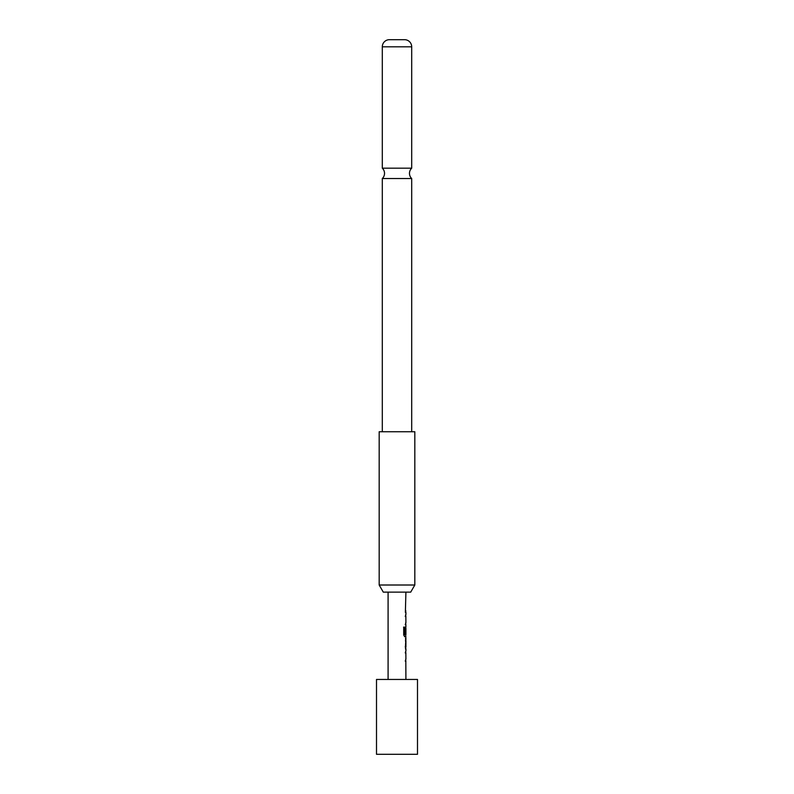 <?xml version="1.0" encoding="UTF-8"?>
<svg xmlns="http://www.w3.org/2000/svg" width="794" height="794" viewBox="0 0 794 794"><rect width="100%" height="100%" fill="white"/><g stroke="black" fill="none" stroke-linecap="round" stroke-linejoin="round"><path stroke-width="1.19" d="M382.301 178.531L411.699 178.531A7.126 7.126 0 0 1 411.699 168.179L382.301 168.179A7.126 7.126 0 0 1 382.301 178.531L382.301 431.747M405.734 651.011L405.734 652.886L405.218 652.886M405.734 659.179L405.734 661.055L405.218 661.055M405.734 638.962L405.913 647.021L405.387 647.021M405.665 640.718L405.734 647.021L405.218 647.021M405.734 647.021L405.734 648.777M405.665 628.352L405.833 633.801L405.813 626.684L405.218 633.801M405.734 634.654L405.734 636.728L404.573 636.728M405.734 614.526L405.734 616.392L405.218 616.392M405.734 622.695L405.734 624.57L405.218 624.57M405.734 610.536L405.734 612.402M417.495 679.456L376.505 679.456L376.505 754.3L417.495 754.3L417.495 679.456M410.706 592.135L383.294 592.135L379.175 585.009L414.825 585.009L410.706 592.135M414.825 585.009L414.825 431.747L379.175 431.747L379.175 585.009M411.699 46.816L382.301 46.816A7.126 7.126 0 0 1 388.981 39.7L405.019 39.7A7.126 7.126 0 0 1 411.699 46.816L411.699 168.179M382.301 46.816L382.301 168.179M411.699 178.531L411.699 431.747M388.087 592.135L388.087 679.456M405.813 661.055L405.913 679.456M405.913 661.055L405.377 661.055L405.843 659.179M405.843 652.886L405.913 659.179M405.913 652.886L405.377 652.886L405.734 651.13M405.387 648.887L405.913 648.887L405.913 651.011M405.913 648.887L405.377 647.15L405.913 638.852L405.387 638.852M405.734 636.609L405.913 638.852M405.913 636.728L404.732 636.728L403.709 634.982L403.709 627.121L404.791 627.121L404.851 634.654L405.913 634.654L405.913 628.352M405.813 624.57L405.913 626.684M405.913 624.57L405.377 624.57L405.843 622.695M405.843 616.392L405.913 622.695M405.913 616.392L405.377 616.392L405.734 614.645M405.913 592.135L405.377 612.402L405.913 612.402L405.913 614.526M405.387 640.718L405.913 640.718L405.913 647.021M403.57 627.121L404.632 627.121L404.851 634.654"/></g></svg>
